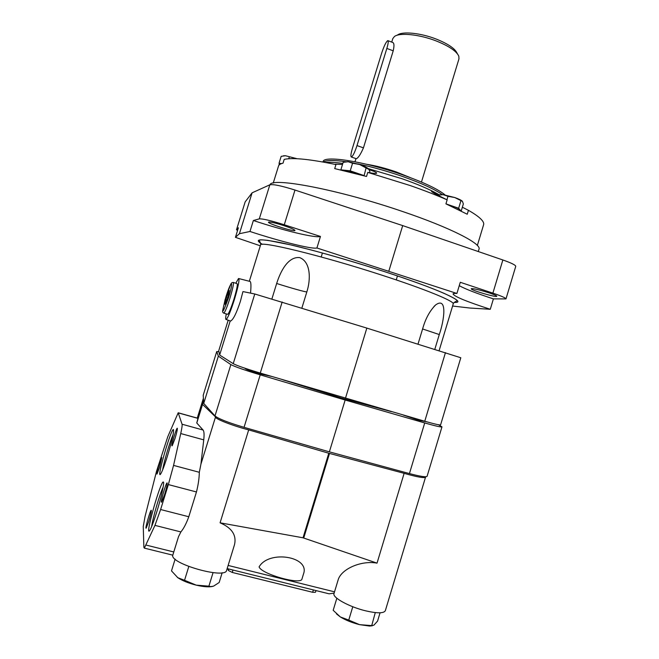<?xml version="1.0" encoding="UTF-8"?>
<svg xmlns="http://www.w3.org/2000/svg" width="659" height="659" viewBox="0 0 659 659"><rect width="100%" height="100%" fill="white"/><g stroke="black" fill="none" stroke-linecap="round" stroke-linejoin="round"><path stroke-width="0.99" d="M369.534 172.716L369.88 171.579L368.892 169.412L366.075 167.921L364.073 175.788M369.048 169.668C374.172 171.315 376.717 172.469 376.668 173.136C376.363 173.696 373.398 173.449 367.771 172.394L366.528 176.464L334.706 168.597L335.95 164.569C311.106 159.404 294.211 157.6 285.265 159.165L284.194 159.387L283.024 163.168C280.421 163.778 278.922 164.725 278.526 166.01L273.238 183.087M279.391 163.58L278.839 165.351M230.164 320.925L230.535 321.057C233.195 319.821 236.49 313.223 240.411 301.27L242.949 291.583L254.769 293.988L233.228 363.669L219.645 355.036L218.739 350.753M235.798 283.238L238.542 278.502C239.752 279.144 238.385 286.121 234.431 299.433C230.65 311.254 227.899 317.943 226.169 319.483C225.493 319.648 225.526 317.786 226.268 313.906M250.544 293.131C251.252 285.215 251.005 281.294 249.794 281.385L238.879 278.584M276.665 283.485C290.504 287.901 305.916 292.217 306.839 291.904C310.776 279.745 310.974 261.961 299.672 257.603C287.95 256.335 280.339 271.755 276.665 283.485L271.928 298.848M306.839 291.904L301.88 308.05M422.592 328.965L439.281 334.55C444.1 320.859 447.807 296.221 435.698 304.878C429.915 310.62 425.607 318.445 422.781 328.339L418.02 344.064M439.281 334.55L434.816 349.311M297.102 158.728L285.495 155.738L283.436 155.804M297.02 158.728L285.495 155.738L281.171 156.34L279.021 163.3L281.582 163.572M461.209 211.004L463.343 203.952L462.445 201.357L454.768 197.535L443.161 194.669L439.528 194.751M462.288 201.176C461.168 200.13 458.656 198.911 454.768 197.535L447.972 196.333L443.161 194.669L437.741 195.171M460.905 200.822L458.664 208.236L460.707 210.748M447.972 196.333L446.934 199.759M462.354 207.223L468.434 210.32L467.256 214.233L445.929 203.853L458.664 208.236M368.406 168.795L368.315 168.704C366.923 167.468 364.04 166.068 359.657 164.519L348.166 161.719L345.497 161.809M366.075 167.921L359.657 164.519L352.565 163.234L348.166 161.719L343.166 162.328L340.86 169.841L350.234 170.829L363.76 175.5M352.565 163.234L350.234 170.829M289.243 157.114L288.741 158.745M280.199 164.182L279.021 163.3M362.483 175.36L357.005 173.169L345.522 170.335L342.779 170.409M460.048 210.419L459.9 209.768C458.944 208.738 456.382 207.486 452.198 206.012L447.626 204.603M281.236 163.696L280.643 163.951M335.95 164.569L335.398 164.165L342.515 164.47M439.322 194.784L431.521 191.44C432.065 192.255 437.271 195.064 447.14 199.858L445.929 203.853M227.808 297.621L227.948 297.168M227.668 298.074L227.536 297.538M233.385 282.489L236.993 283.609C237.883 284.144 236.853 289.383 233.896 299.31C231.078 308.132 229.019 313.14 227.709 314.343L227.462 314.269M227.841 297.522L225.205 304.153C223.739 305.784 228.533 289.935 229.324 290.545L227.841 297.522M459.249 285.693C465.518 289.128 476.902 293.519 493.41 298.873L505.972 298.906L515.742 266.36C515.676 265.099 511.384 262.974 502.858 259.976L402.698 225.6L294.993 190.056C281.714 185.854 273.337 184.1 269.852 184.8L252.1 192.823L245.164 201.876L236.532 229.686L238.401 227.767L235.436 237.339L260.305 245.807M236.532 229.686L237.528 230.601M294.993 190.056L284.276 224.768C270.964 220.592 262.636 218.631 259.292 218.879L253.369 220.51C283.625 230.568 315.818 238.369 320.455 236.457L316.913 247.982C312.391 249.489 280.264 241.449 249.967 231.482L239.406 233.714L235.436 237.339M284.276 224.768L320.455 236.457M283.765 225.609C274.861 222.8 269.753 221.646 268.46 222.132C267.414 223.541 295.043 232.223 294.977 230.469C294.631 229.629 290.899 228.006 283.765 225.609M253.369 220.51L249.967 231.482M488.616 292.703C478.821 289.663 473.022 288.337 471.21 288.741C470.196 290.001 496.853 297.827 496.787 296.245C496.647 295.652 493.929 294.474 488.616 292.703M505.972 298.906C505.815 297.967 501.458 296.039 492.891 293.14L460.279 282.291L456.901 293.461L316.913 247.982M493.41 298.873L490.28 309.285C466.597 301.608 454.191 296.492 453.038 293.939C453.203 293.444 454.488 293.28 456.901 293.461M452.585 306.031L469.875 308.033L490.28 309.285M402.698 225.6L388.851 271.063M252.1 192.823L239.406 233.714M245.164 201.876L236.507 229.736M447.14 199.858C436.25 195.089 423.885 190.303 410.063 185.5L367.771 172.394M477.347 245.461L483.615 224.686C484.085 223.195 483.138 221.276 480.79 218.945C478.261 216.457 474.151 213.582 468.434 210.32M478.286 251.54L478.994 249.201C481.787 243.863 450.772 227.8 402.822 211.588C339.105 189.677 271.739 176.95 270.042 184.726M254.769 293.988L366.841 328.1L460.806 357.755L440.599 424.849C439.981 425.277 434.701 424.075 424.758 421.241L260.272 373.076C245.799 368.702 236.787 365.564 233.228 363.669M366.841 328.1L345.415 398.398M230.18 321.007L219.645 355.036M445.097 194.965C438.087 189.125 423.926 182.411 402.608 174.824C364.509 161.348 323.388 155.022 323.091 161.702L322.992 162.015M356.115 158.671L356.305 158.737C358.232 157.971 360.613 154.346 363.447 147.855L393.217 50.825C394.354 45.735 394.181 42.95 392.69 42.464L388.027 40.701M352.417 148.324C350.827 153.786 350.489 156.685 351.404 157.031C352.919 156.117 354.789 152.303 356.997 145.59L386.841 48.428C388.299 43.461 388.612 40.858 387.78 40.603C386.092 41.756 384.049 45.941 381.66 53.157L352.417 148.324M421.463 182.057L458.977 58.816L458.804 56.155C456.456 51.105 448.894 46.023 436.126 40.916C419.346 34.375 399.626 32.406 394.461 36.484L392.805 38.593L391.726 42.102M457.527 53.956L457.058 53.14C454.867 48.436 447.881 43.733 436.093 39.013C420.623 32.975 402.427 31.171 397.591 34.96L396.702 35.397M218.92 351.725L216.729 351.568L203.203 395.276L203.73 403.39L214.991 415.936C218.483 418.786 228.171 422.584 244.052 427.329L329.368 451.852L409.437 473.582C420.343 476.465 426.233 477.363 427.09 476.292L441.975 426.859L438.441 424.742M216.729 351.568L218.36 356.148L203.73 403.39M218.36 356.148L230.864 364.592C234.596 366.643 244.382 370.061 260.223 374.839L345.159 400.021L329.368 451.852M345.159 400.021L424.717 422.946C435.541 426.027 441.291 427.329 441.975 426.859M282.9 379.806L342.136 398.25L391.347 411.62M245.865 368.546L245.206 368.579C246.137 369.402 251.087 371.165 260.066 373.859L271.434 376.396M403.341 415.079L418.811 420.318L426.983 421.875M145.046 516.508L143.258 526.483L143.868 547.258L144.337 548.123L154.956 525.38L160.615 509.522L168.35 484.579L173.556 465.402L180.739 433.548C181.884 428.375 182.321 425.261 182.049 424.215L178.202 412.781L167.806 436.637L156.545 471.193L145.046 516.508M162.649 469.883C163.753 462.28 169.907 441.571 173.086 434.693M167.46 456.02C164.223 466.275 161.875 472.379 160.425 474.323C156.389 478.994 171.233 428.029 173.424 429.544C174.091 431.678 172.098 440.5 167.46 456.02M151.677 526.525C152.583 518.501 159.659 494.201 163.144 487.092M156.685 512.183C153.399 522.603 150.993 528.815 149.469 530.824C144.873 536.154 160.78 480.32 163.317 482.026C164.684 481.861 161.307 497.405 156.685 512.183M175.03 438.441L172.213 445.723C170.549 447.708 176.398 427.592 177.304 428.21C177.576 429.058 176.818 432.469 175.03 438.441M148.769 521.393L146.199 528.09C144.576 530.067 150.384 509.646 151.257 510.272C151.512 511.269 150.68 514.976 148.769 521.393M159.56 467.379L157.04 473.969C155.606 475.699 161.035 457.016 161.801 457.577L159.56 467.379M164.783 493.995L165.516 491.482M164.585 494.629L161.694 502.059C159.783 504.341 166.06 482.231 167.114 482.923C167.444 483.953 166.603 487.858 164.585 494.629M197.84 418.259L203.507 399.964M178.474 412.855L197.972 418.292L196.786 423.012L203.087 430.03C204.109 431.283 204.331 434.561 203.746 439.858L200.929 464.142L199.323 472.289C199.199 478.36 198.244 484.917 196.456 491.96L188.795 516.755C186.308 523.543 183.672 528.609 180.879 531.937L178.507 536.681L172.872 554.903C168.589 563.297 225.65 579.623 226.63 570.332L234.513 544.655C236.688 535.174 231.877 527.892 220.081 522.818L303.025 537.802L328.792 453.244L248.682 429.899C232.059 425.59 214.34 418.597 215.534 416.916L202.552 404.404L203.532 400.375M303.025 537.802L377.03 563.132C360.926 560.15 340.81 569.252 338.051 580.192L333.998 593.586C332.111 597.466 349.328 606.972 365.811 610.868C377.36 613.496 383.868 613.43 385.342 610.671L425.541 477.165C424.272 478.31 417.139 477.034 404.132 473.335L328.792 453.244M303.469 574.047C310.315 556.484 268.872 549.697 259.094 566.897C261.384 574.154 301.525 585.381 301.987 578.923L303.469 574.047M220.081 522.818L248.682 429.899M200.929 464.15L215.526 416.941M425.434 476.754L425.541 477.165M377.03 563.132L404.132 473.335M334.138 593.108L329.129 593.825L327.465 593.413M303.758 537.933L329.508 453.45M230.337 569.392L232.981 570.109L232.265 572.449L228.36 570.488L227.816 568.766M315.999 590.571L315.48 592.26L312.654 592.284L232.265 572.449M188.787 566.534L184.545 580.282L177.806 577.704L171.497 570.883L175.129 559.129M222.174 572.712L219.167 582.498L213.524 586.172L210.707 586.601L208.895 586.181L213.055 572.646M184.545 580.282L196.176 585.126L208.895 586.181M177.378 577.408L177.823 577.712C182.378 580.719 188.49 583.182 196.176 585.126C201.465 586.378 205.962 586.938 209.669 586.807L212.239 586.526M336.419 613.842L340.349 616.948L333.182 610.3L336.84 598.24M380.062 612.788L377.558 621.116L373.958 625.111L371.692 625.704L375.284 612.598M352.779 606.741L348.751 620.086L359.542 624.65L371.371 625.572M348.751 620.086L340.349 616.948C345.654 620.185 352.054 622.755 359.542 624.65L369.567 626.05L372.277 625.786M439.116 350.654L453.211 303.964C455.031 301.476 425.426 289.219 381.141 274.927C320.744 255.255 258.781 240.362 260.536 245.057C261.392 243.97 258.971 239.983 259.045 240.378C260.148 240.041 258.114 239.324 268.122 240.411L290.454 244.827L310.447 249.777C333.578 255.931 357.829 263.073 383.208 271.211C347.285 259.539 307.234 248.369 283.461 243.253C259.844 238.418 252.842 238.789 262.463 244.357M227.709 314.343L223.846 313.173L222.808 312.374L222.561 311.18L225.09 299.639L230.774 284.095L231.861 282.695L233.146 282.414C233.994 282.942 232.94 288.172 229.983 298.107C227.157 306.937 225.114 311.954 223.846 313.173L223.607 313.099M228.549 297.679C222.075 315.406 221.177 315.208 225.864 297.094C231.276 279.507 234.192 279.441 228.549 297.679M454.15 302.407C468.92 303.198 438.952 289.227 383.225 271.211C410.145 280.017 430.5 287.423 444.273 293.436C458.252 299.944 456.769 300.306 457.074 300.924C457.346 300.636 453.104 302.588 453.211 303.964M502.858 259.976L492.891 293.14M269.852 184.8L259.292 218.879M438.219 194.224C429.462 189.281 417.361 184.1 401.916 178.688L368.233 168.63M342.828 163.44C335.159 162.345 329.352 162.015 325.389 162.452M445.459 352.631L424.758 421.241M282.176 301.97L260.272 373.076M228.195 320.216L218.722 350.81L228.195 320.216M442.304 194.586C434.322 189.059 420.936 182.971 402.147 176.332C386.833 171.043 372.038 166.9 357.771 163.893M345.81 161.727C333.47 159.956 325.999 160.079 323.388 162.089M356.997 145.59L363.447 147.855M386.841 48.428L393.217 50.825M410.129 177.543L396.125 171.892C385.474 168.243 375.737 165.722 366.923 164.338M407.789 176.678L396.075 172.081C386.594 168.819 377.689 166.439 369.345 164.931M216.729 351.609L203.203 395.276M230.864 364.592L214.991 415.936M260.223 374.839L244.052 427.329M424.717 422.946L409.437 473.582M334.525 591.831L228.129 565.438M199.323 472.289L173.556 465.402M203.746 439.858L180.739 433.548M197.964 418.383L178.515 412.962M203.087 430.03L182.049 424.215M196.744 422.913L202.502 404.321M196.786 423.012L202.552 404.404M180.879 531.937L154.956 525.38M188.795 516.755L160.615 509.522M196.456 491.96L168.35 484.579M228.36 570.488L228.805 569.014M312.654 592.284L313.354 589.986M173.778 551.954L146.133 545.1M226.169 319.483L230.535 321.057M249.333 281.261L260.536 245.057M435.698 304.886L433.984 306.493M396.24 279.918L397.459 275.923L396.24 279.918M321.197 256.977L322.424 252.99L321.197 256.977M356.305 158.737L351.404 157.031M354.995 161.743L355.959 158.621M163.556 482.454L163.317 482.026M203.4 398.275L197.255 418.094M215.534 416.916L200.838 464.455M144.337 548.123L172.815 555.166M227.157 568.602L329.129 593.825M209.669 586.807L210.707 586.601M369.567 626.05L371.692 625.704"/></g></svg>
